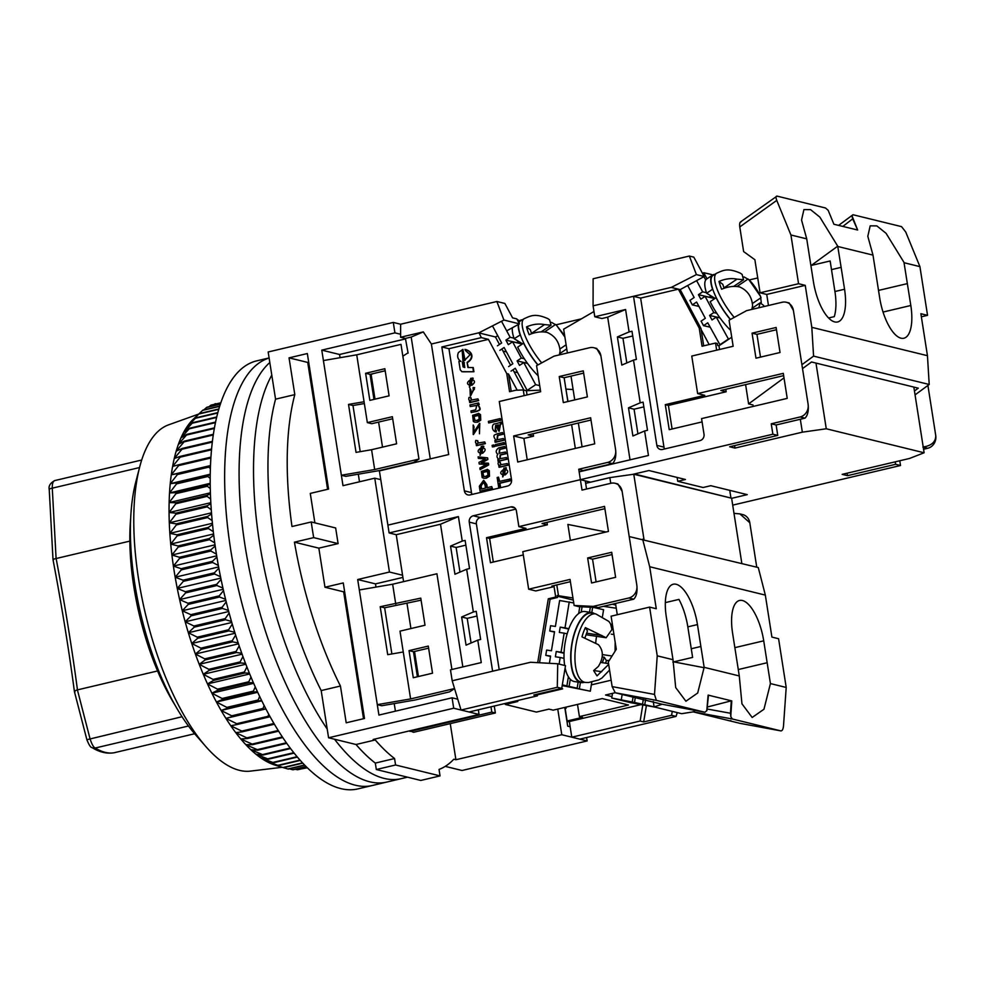 <?xml version="1.0" encoding="UTF-8"?>
<svg xmlns="http://www.w3.org/2000/svg" width="985" height="985" viewBox="0 0 985 985"><rect width="100%" height="100%" fill="white"/><g stroke="black" fill="none" stroke-linecap="round" stroke-linejoin="round"><path stroke-width="1.48" d="M174.85 704.841A146.962 56.958 -103.3 0 1 133.8 586.518A146.962 56.958 -103.3 0 1 130.709 517.901M408.11 353.135L405.414 338.434L400.599 337.252L400.624 324.225L393.286 322.427L394.923 332.856L400.612 334.247M457.754 699.19L452.066 697.799L453.703 708.227L479.055 714.445L478.328 709.803M557.756 709.077L561.782 734.724L587.134 740.942L586.592 737.543M570.155 726.758L567.705 726.154L564.774 707.415M340.441 686.028A219.914 85.215 -103.3 0 1 294.441 542.169L313.698 537.625A219.914 85.215 76.7 0 1 311.248 521.976L335.651 527.96L338.101 543.609L318.844 548.152L324.976 587.245L343.26 582.935L364.487 718.484L346.203 722.805L340.441 686.028L321.184 690.571A219.914 85.215 -103.3 0 1 275.554 399.171L268.166 351.977L393.286 322.427M561.782 734.724L455.907 759.73L453.826 759.226A219.914 85.215 -103.3 0 1 439.039 769.445L440.049 775.897L395.576 764.988L394.566 758.536A219.914 85.215 -103.3 0 1 375.26 739.957L373.18 739.452L479.055 714.445M445.208 766.367L462.014 770.492L587.134 740.942M455.907 759.73L450.256 723.63M453.703 708.227L328.584 737.777L356.016 744.5L375.26 739.957M454.565 688.663L449.505 691.876L415.054 700.015L381.737 705.74L377.292 704.644L378.917 715.073L452.066 697.799M402.914 577.407L375.482 583.883L375.987 587.085M394.234 703.586L395.416 711.182M405.488 338.914L339.566 354.489L340.059 357.69M358.306 474.191L359.5 481.788M394.923 332.856L321.775 350.131L339.566 354.489M403.259 651.996L387.708 654.668L380.198 606.711L420.78 598.129L425.015 625.229L399.996 631.139L410.61 698.919L377.292 704.644L357.69 579.525L389.457 572.026L374.756 478.181L343.002 485.679L321.775 350.131M328.584 737.777L321.184 690.571A219.914 85.215 -103.3 0 1 273.916 538.881A219.914 85.215 -103.3 0 1 275.554 399.171L294.81 394.628L289.048 357.85L307.332 353.541L328.559 489.089L310.275 493.411L314.892 522.875M394.566 758.536L375.31 763.079A219.914 85.215 -103.3 0 1 356.016 744.5A219.914 85.215 -103.3 0 0 375.31 763.079L376.319 769.531L420.804 780.44L440.049 775.897M409.883 730.784L413.552 732.298L495.356 712.98L494.273 706.036M490.973 706.811L491.798 712.106L409.994 731.424M375.482 583.883L357.69 579.525M402.582 575.24L389.457 572.026M380.764 479.646L374.756 478.181M341.364 475.25L345.809 476.346L379.139 470.608L413.589 462.482L418.957 459.072L374.682 469.525L341.364 475.25M395.748 604.039L392.646 584.216L359.328 589.953M311.248 521.976L291.991 526.519A219.914 85.215 -103.3 0 1 294.81 394.628M294.441 542.169L318.844 548.152M324.976 587.245L343.654 591.837L363.514 718.718M343.654 591.837L344.615 591.603M338.101 543.609L313.698 537.625M289.048 357.85L307.726 362.431L327.599 489.311M307.726 362.431L308.687 362.209M374.682 469.525L371.579 449.714L356.041 452.386L348.518 404.416L352.975 405.512L364.351 403.554M323.4 360.559L356.73 354.822L364.068 401.745L348.518 404.416M395.576 764.988L376.319 769.531M491.798 712.106L495.356 712.98M391.882 653.954L384.642 607.794L421.1 600.185M360.202 451.672L352.975 405.512M567.04 721.919L568.998 721.463M410.61 698.919L454.528 688.552M392.646 584.216L436.921 573.762L451.918 669.492M428.29 646.086L432.526 673.198L413.281 677.742L409.034 650.629L428.29 646.086M384.642 607.794L380.198 606.711M371.579 449.714L396.61 443.804L392.362 416.692L367.343 422.602L364.068 401.745M356.73 354.822L400.993 344.368L418.957 459.072M384.852 368.722L365.607 373.278L369.843 400.378L389.1 395.835L384.852 368.722M428.61 648.155L413.478 651.725L417.406 676.769M367.343 422.602L371.788 423.698L392.683 418.76M373.968 399.405L370.052 374.362L385.172 370.791M409.034 650.629L413.478 651.725M365.607 373.278L370.052 374.362M269.102 357.937L256.789 360.842A219.914 85.215 -103.3 0 0 216.158 552.511A219.914 85.215 -103.3 0 0 357.887 788.899L401.203 778.667A219.914 85.215 -103.3 0 1 334.555 739.242A219.914 85.215 -103.3 0 0 401.203 778.667L407.507 777.177M327.217 729.06A219.914 85.215 -103.3 0 1 259.474 542.292A219.914 85.215 -103.3 0 1 271.798 375.15A219.914 85.215 -103.3 0 0 259.474 542.292A219.914 85.215 -103.3 0 0 327.217 729.06M386.76 782.078A219.914 85.215 -103.3 0 1 245.043 545.69A219.914 85.215 -103.3 0 1 269.816 362.517A219.914 85.215 -103.3 0 0 245.043 545.69A219.914 85.215 -103.3 0 0 386.76 782.078M372.318 785.488A219.914 85.215 -103.3 0 1 230.601 549.101A219.914 85.215 -103.3 0 1 269.114 358.011A219.914 85.215 -103.3 0 0 230.601 549.101A219.914 85.215 -103.3 0 0 372.318 785.488M198.736 414.045L168.62 424.831A178.076 69.012 76.7 0 0 156.036 433.412A178.076 69.012 76.7 0 0 139.735 466.791A178.076 69.012 76.7 0 0 205.791 746.507A178.076 69.012 76.7 0 0 250.399 771.12L282.153 767.29M193.54 418.97L199.266 413.601A187.729 72.755 76.7 0 0 198.896 413.995L190.019 422.762L195.744 417.825A187.729 72.755 76.7 0 0 195.399 418.293L186.731 427.207L192.481 422.713A187.729 72.755 76.7 0 0 192.174 423.242L183.702 432.28L189.489 428.241A187.729 72.755 76.7 0 0 189.194 428.832L180.92 437.968L186.756 434.397A187.729 72.755 76.7 0 0 186.497 435.05L178.408 444.26L184.306 441.145A187.729 72.755 76.7 0 0 184.084 441.871L176.192 451.118L182.163 448.471A187.729 72.755 76.7 0 0 181.954 449.246L174.246 458.517L180.317 456.35A187.729 72.755 76.7 0 0 180.144 457.175L172.609 466.434L178.765 464.735A187.729 72.755 76.7 0 0 178.63 465.61L171.279 474.819L177.546 473.6A187.729 72.755 76.7 0 0 177.435 474.524L170.245 483.672L176.647 482.909A187.729 72.755 76.7 0 0 176.574 483.881L169.531 492.931L176.069 492.623A187.729 72.755 76.7 0 0 176.019 493.633L169.137 502.559L175.81 502.719A187.729 72.755 76.7 0 0 175.798 503.766L169.063 512.532L175.884 513.136A187.729 72.755 76.7 0 0 175.909 514.207L169.297 522.801L176.278 523.848A187.729 72.755 76.7 0 0 176.34 524.943L169.851 533.341L177.004 534.793A187.729 72.755 76.7 0 0 177.103 535.926L170.725 544.089L178.063 545.949A187.729 72.755 76.7 0 0 178.186 547.094L171.907 555.011L179.43 557.276A187.729 72.755 76.7 0 0 179.578 558.433L173.385 566.067L181.105 568.702A187.729 72.755 76.7 0 0 181.289 569.872L175.182 577.222L183.087 580.202A187.729 72.755 76.7 0 0 183.308 581.372L177.263 588.414L185.377 591.726A187.729 72.755 76.7 0 0 185.623 592.896L179.627 599.594L187.95 603.239A187.729 72.755 76.7 0 0 188.221 604.396L182.274 610.749L190.794 614.677A187.729 72.755 76.7 0 0 191.102 615.834L185.18 621.806L193.922 626.004A187.729 72.755 76.7 0 0 194.254 627.137L188.344 632.739L197.296 637.172A187.729 72.755 76.7 0 0 197.653 638.292L191.755 643.488L200.915 648.142A187.729 72.755 76.7 0 0 201.297 649.238L195.387 654.028L204.757 658.866A187.729 72.755 76.7 0 0 205.163 659.938L199.229 664.309L208.82 669.308A187.729 72.755 76.7 0 0 209.251 670.342L203.279 674.282L213.08 679.416A187.729 72.755 76.7 0 0 213.523 680.426L207.503 683.922L217.513 689.155A187.729 72.755 76.7 0 0 217.98 690.128L211.898 693.181L222.118 698.5A187.729 72.755 76.7 0 0 222.585 699.424L216.441 702.034L226.858 707.39A187.729 72.755 76.7 0 0 227.35 708.277L221.12 710.444L231.734 715.812A187.729 72.755 76.7 0 0 232.226 716.637L225.91 718.361L236.708 723.716A187.729 72.755 76.7 0 0 237.213 724.492L230.785 725.773L241.768 731.092A187.729 72.755 76.7 0 0 242.285 731.806L235.747 732.643L246.903 737.876A187.729 72.755 76.7 0 0 247.42 738.541L240.746 738.935L252.074 744.081A187.729 72.755 76.7 0 0 252.603 744.672L245.794 744.648L257.282 749.647A187.729 72.755 76.7 0 0 257.811 750.188L250.855 749.733L262.49 754.584A187.729 72.755 76.7 0 0 263.02 755.052L255.915 754.19L267.674 758.844A187.729 72.755 76.7 0 0 268.203 759.238L260.939 757.982L272.833 762.427A187.729 72.755 76.7 0 0 273.362 762.759L265.925 761.109L277.942 765.32A187.729 72.755 76.7 0 0 278.447 765.579L270.85 763.56L282.966 767.512A187.729 72.755 76.7 0 0 283.471 767.684L275.209 765.173A182.373 70.674 -103.3 0 1 270.85 763.56A182.373 70.674 -103.3 0 1 265.925 761.109A182.373 70.674 -103.3 0 1 260.939 757.982A182.373 70.674 -103.3 0 1 255.915 754.19A182.373 70.674 -103.3 0 1 250.855 749.733A182.373 70.674 -103.3 0 1 245.794 744.648A182.373 70.674 -103.3 0 1 240.746 738.935A182.373 70.674 -103.3 0 1 235.747 732.643A182.373 70.674 -103.3 0 1 230.785 725.773A182.373 70.674 -103.3 0 1 225.91 718.361A182.373 70.674 -103.3 0 1 221.12 710.444A182.373 70.674 -103.3 0 1 216.441 702.034A182.373 70.674 -103.3 0 1 211.898 693.181A182.373 70.674 -103.3 0 1 207.503 683.922A182.373 70.674 -103.3 0 1 203.279 674.282A182.373 70.674 -103.3 0 1 199.229 664.309A182.373 70.674 -103.3 0 1 195.387 654.028A182.373 70.674 -103.3 0 1 193.454 648.524A182.373 70.674 -103.3 0 1 191.755 643.488A182.373 70.674 -103.3 0 1 188.344 632.739A182.373 70.674 -103.3 0 1 185.18 621.806A182.373 70.674 -103.3 0 1 182.274 610.749A182.373 70.674 -103.3 0 1 179.627 599.594A182.373 70.674 -103.3 0 1 177.263 588.414A182.373 70.674 -103.3 0 1 175.182 577.222A182.373 70.674 -103.3 0 1 173.385 566.067A182.373 70.674 -103.3 0 1 171.907 555.011A182.373 70.674 -103.3 0 1 170.725 544.089A182.373 70.674 -103.3 0 1 169.851 533.341A182.373 70.674 -103.3 0 1 169.297 522.801A182.373 70.674 -103.3 0 1 169.063 512.532A182.373 70.674 -103.3 0 1 169.137 502.559A182.373 70.674 -103.3 0 1 169.531 492.931A182.373 70.674 -103.3 0 1 170.245 483.672A182.373 70.674 -103.3 0 1 171.279 474.819A182.373 70.674 -103.3 0 1 172.609 466.434A182.373 70.674 -103.3 0 1 174.246 458.517A182.373 70.674 -103.3 0 1 176.192 451.118A182.373 70.674 -103.3 0 1 178.408 444.26A182.373 70.674 -103.3 0 1 180.92 437.968A182.373 70.674 -103.3 0 1 183.702 432.28A182.373 70.674 -103.3 0 1 186.731 427.207A182.373 70.674 -103.3 0 1 190.019 422.762A182.373 70.674 -103.3 0 1 191.841 420.693A182.373 70.674 -103.3 0 1 193.466 419.056A182.373 70.674 -103.3 0 1 193.54 418.97L193.466 419.056M139.735 466.791L135.782 481.96A160.912 62.35 76.7 0 0 195.473 734.712L205.791 746.507M211.529 449.862L211.443 449.788A187.729 72.755 -103.3 0 1 211.603 448.988L180.317 456.35M210.839 459.022L209.94 458.222A187.729 72.755 -103.3 0 1 210.076 457.335L210.95 457.163M210.396 468.552L208.746 467.136A187.729 72.755 -103.3 0 1 208.857 466.2L210.495 465.757M210.224 478.427L207.872 476.481A187.729 72.755 -103.3 0 1 207.946 475.521L210.248 474.745M210.31 488.609L207.33 486.245A187.729 72.755 -103.3 0 1 207.367 485.236L210.236 484.078M210.655 499.063L207.109 496.366A187.729 72.755 -103.3 0 1 207.121 495.32L210.445 493.744M211.282 509.75L207.219 506.819A187.729 72.755 -103.3 0 1 207.195 505.736L210.901 503.717M212.169 520.634L207.65 517.556A187.729 72.755 -103.3 0 1 207.589 516.448L211.59 513.961M213.326 531.691L208.401 528.526A187.729 72.755 -103.3 0 1 208.315 527.406L212.538 524.451M214.742 542.87L209.485 539.706A187.729 72.755 -103.3 0 1 209.362 538.561L213.733 535.15M216.417 554.136L210.888 551.034A187.729 72.755 -103.3 0 1 210.728 549.876L215.186 546.022M218.35 565.452L212.6 562.472A187.729 72.755 -103.3 0 1 212.415 561.315L216.897 557.054M220.529 576.779L214.619 573.984A187.729 72.755 -103.3 0 1 214.398 572.814L218.855 568.173M222.93 588.082L216.922 585.509A187.729 72.755 -103.3 0 1 216.675 584.339L221.059 579.377M225.577 599.311L219.532 597.009A187.729 72.755 -103.3 0 1 219.249 595.839L223.509 590.606M228.422 610.454L222.413 608.434A187.729 72.755 -103.3 0 1 222.105 607.277L226.193 601.835M231.487 621.449L225.553 619.75A187.729 72.755 -103.3 0 1 225.22 618.605L229.111 613.015M234.725 632.259L228.963 630.905A187.729 72.755 76.7 0 1 228.606 629.772L232.263 624.121M201.297 649.238L232.608 641.851A187.729 72.755 -103.3 0 1 232.226 640.742L235.624 635.103M232.608 641.851L238.161 642.873M241.744 653.252L236.474 652.55A187.729 72.755 -103.3 0 1 236.068 651.467L239.183 645.926M245.487 663.348L240.549 662.954A187.729 72.755 -103.3 0 1 240.131 661.908L242.938 656.564M249.353 673.149L244.834 673.026A187.729 72.755 -103.3 0 1 244.391 672.016L246.878 666.968M253.33 682.617L249.279 682.74A187.729 72.755 -103.3 0 1 248.823 681.768L250.978 677.101M257.417 691.729L253.896 692.024A187.729 72.755 -103.3 0 1 253.416 691.101L255.238 686.939M261.567 700.458L258.661 700.877A187.729 72.755 -103.3 0 1 258.168 700.003L259.634 696.444M265.79 708.781L263.537 709.249A187.729 72.755 -103.3 0 1 263.032 708.424L264.14 705.58M270.05 716.698L268.523 717.105A187.729 72.755 -103.3 0 1 268.006 716.329L268.745 714.334M274.322 724.172L273.596 724.406A187.729 72.755 -103.3 0 1 273.079 723.692L273.436 722.645M302.752 763.141L283.471 767.684L287.891 768.977A187.729 72.755 76.7 0 0 288.396 769.088L304.734 765.222M289.418 768.842L292.705 769.728A187.729 72.755 76.7 0 0 293.198 769.753L306.187 766.687M295.328 769.26L297.396 769.753A187.729 72.755 76.7 0 0 297.864 769.704L307.049 767.537M301.25 768.903L307.295 767.783M215.05 403.776L215.506 403.665A187.729 72.755 76.7 0 0 215.05 403.776L214.373 404.318M220.849 402.791L211.147 405.081A187.729 72.755 76.7 0 0 210.716 405.266L208.98 406.743M220.431 404.047L206.973 407.224A187.729 72.755 76.7 0 0 206.554 407.482L203.92 409.846M219.753 406.103L203.008 410.068A187.729 72.755 76.7 0 0 202.614 410.388L194.71 417.862M200.915 648.142L232.226 640.742M235.046 633.269L191.755 643.488M228.963 630.905L197.653 638.292M195.387 654.028L238.481 643.845M228.606 629.772L197.296 637.172M204.757 658.866L236.068 651.467M231.783 622.471L188.344 632.739M205.163 659.938L236.474 652.55M225.553 619.75L194.254 627.137M199.229 664.309L242.076 654.188M225.22 618.605L193.922 626.004M208.82 669.308L240.131 661.908M228.717 611.525L185.18 621.806M209.251 670.342L240.549 662.954M222.413 608.434L191.102 615.834M203.279 674.282L245.819 664.235M222.105 607.277L190.794 614.677M213.08 679.416L244.391 672.016M225.848 600.456L182.274 610.749M213.523 680.426L244.834 673.026M219.532 597.009L188.221 604.396M207.503 683.922L249.685 673.962M219.249 595.839L187.95 603.239M217.513 689.155L248.823 681.768M223.213 589.313L179.627 599.594M217.98 690.128L249.279 682.74M216.922 585.509L185.623 592.896M211.898 693.181L253.65 683.331M216.675 584.339L185.377 591.726M222.118 698.5L253.416 691.101M220.8 578.121L177.263 588.414M222.585 699.424L253.896 692.024M214.619 573.984L183.308 581.372M216.441 702.034L257.676 692.295M214.398 572.814L183.087 580.202M226.858 707.39L258.168 700.003M218.621 566.954L175.182 577.222M227.35 708.277L258.661 700.877M212.6 562.472L181.289 569.872M221.12 710.444L261.764 700.84M212.415 561.315L181.105 568.702M231.734 715.812L263.032 708.424M216.7 555.848L173.385 566.067M232.226 716.637L263.537 709.249M210.888 551.034L179.578 558.433M225.91 718.361L265.864 708.929M210.728 549.876L179.43 557.276M236.708 723.716L268.006 716.329M215.013 544.828L171.907 555.011M237.213 724.492L268.523 717.105M209.485 539.706L178.186 547.094M209.362 538.561L178.063 545.949M241.768 731.092L273.079 723.692M213.597 533.968L170.725 544.089M242.285 731.806L273.596 724.406M208.401 528.526L177.103 535.926M208.315 527.406L177.004 534.793M246.903 737.876L278.176 730.501M212.428 523.281L169.851 533.341M247.42 738.541L278.595 731.178M207.65 517.556L176.34 524.943M207.589 516.448L176.278 523.848M252.074 744.081L282.326 736.94M211.504 512.84L169.297 522.801M252.603 744.672L282.732 737.556M207.219 506.819L175.909 514.207M207.195 505.736L175.884 513.136M257.282 749.647L286.339 742.788M210.839 502.67L169.063 512.532M257.811 750.188L286.733 743.355M207.109 496.366L175.798 503.766M207.121 495.32L175.81 502.719M262.49 754.584L290.169 748.046M210.408 492.808L169.137 502.559M263.02 755.052L290.538 748.551M207.33 486.245L176.019 493.633M207.367 485.236L176.069 492.623M267.674 758.844L293.752 752.688M210.224 483.315L169.531 492.931M268.203 759.238L294.109 753.131M207.872 476.481L176.574 483.881M207.946 475.521L176.647 482.909M272.833 762.427L297.051 756.714M210.261 474.216L170.245 483.672M273.362 762.759L297.372 757.083M208.746 467.136L177.435 474.524M208.857 466.2L177.546 473.6M277.942 765.32L299.994 760.112M210.507 465.56L171.279 474.819M278.447 765.579L300.265 760.42M209.94 458.222L178.63 465.61M210.076 457.335L178.765 464.735M282.966 767.512L302.518 762.883M211.443 449.788L180.144 457.175M287.891 768.977L304.562 765.037M212.341 442.08L181.954 449.246M212.44 441.329L182.163 448.471M292.705 769.728L306.064 766.564M213.302 434.964L184.084 441.871M213.4 434.274L184.306 441.145M297.396 769.753L306.988 767.487M214.361 428.475L186.497 435.05M214.471 427.847L186.756 434.397M215.493 422.627L189.194 428.832M215.604 422.072L189.489 428.241M216.638 417.455L192.174 423.242M216.762 416.975L192.481 422.713M217.759 413.01L195.399 418.293M217.87 412.604L195.744 417.825M218.793 409.304L198.896 413.995M218.892 408.972L199.266 413.601M219.68 406.362L202.614 410.388M220.369 404.219L206.554 407.482M220.812 402.877L210.716 405.266M583.686 470.781L578.749 469.242L580.374 479.67L585.275 480.865L580.374 479.67L387.881 525.128L580.374 479.67L582.012 490.099L610.885 483.278A10.724 9.702 103.8 0 1 615.071 483.278A10.724 9.702 103.8 0 1 622.138 491.429L636.839 585.275A10.724 9.702 103.8 0 1 628.849 597.969L593.229 606.378L574.132 605.479L570.044 579.426L528.662 589.19L522.789 551.662L608.447 531.432L604.531 506.401L518.861 526.63L516.423 510.993A5.368 4.851 103.8 0 0 510.784 506.918L473.256 515.783A5.368 4.851 103.8 0 0 469.254 522.124L492.598 671.179L530.583 662.265L452.189 680.783L450.465 669.837L481.271 662.56L477.762 640.139L466.053 645.15L461.645 616.992L473.354 611.993L466.656 569.244L454.947 574.243L450.539 546.096L462.248 541.085L458.407 516.583L389.112 532.947L396.229 534.695L403.579 581.642M634.377 473.982L730.956 498.053L729.75 490.345M527.049 394.948L526.384 390.713L540.408 390.159M565.919 389.137L567.988 401.498M527.221 459.786L523.885 438.46L533.501 436.195L533.119 433.708M571.62 424.621L575.338 448.421M533.501 436.195L528.169 434.877L591 420.041M583.637 470.436L612.51 463.615C615.256 460.869 616.29 456.227 615.613 449.726A10.724 9.702 103.8 0 1 607.622 462.421L578.749 469.242M567.852 401.523L564.134 377.735L583.649 373.118M389.112 532.947L379.397 470.904L448.692 454.541L431.381 344.011L478.993 332.77L481.32 337.621L441.822 346.954L464.354 490.85A5.368 4.851 103.8 0 0 469.993 494.926L507.521 486.061A5.368 4.851 103.8 0 0 511.523 479.707L499.272 401.511L540.654 391.735L536.579 365.669L554.05 356.139L589.658 347.717A10.724 9.702 103.8 0 1 593.844 347.73A10.724 9.702 103.8 0 1 600.912 355.881L615.613 449.726M563.321 402.606L587.38 396.918L583.292 370.852L559.234 376.529L563.321 402.606M590.643 417.775L513.653 435.961L517.728 462.027L594.731 443.841L590.643 417.775M372.712 373.734L371.16 374.632L375.002 399.171M378.597 422.085L382.512 447.128M573.11 389.555L566.055 389.137M472.111 494.421A5.368 4.851 103.8 0 1 471.47 492.598L448.938 348.702L488.437 339.369L506.733 373.574L509.565 391.698L515.66 390.257L523.269 389.949L524.155 395.625M526.384 390.713L523.269 389.949M523.885 438.46L513.653 435.961M600.912 355.881L596.688 348.431L593.844 347.73M559.234 376.529L564.134 377.735M448.938 348.702L441.822 346.954M488.437 339.369L481.32 337.621M400.599 337.252L423.291 331.896L431.381 344.011M478.993 332.77L503.914 320.051L496.871 301.496L400.624 324.225M430.273 458.887L411.188 337.067L423.291 331.896M405.414 338.434L411.188 337.067M407.704 353.036L402.853 356.188M503.914 320.051L519.464 323.868L516.805 318.894L512.582 317.86L504.874 303.454L496.871 301.496M581.421 318.832L556.045 324.828M519.464 323.868L506.684 330.849M497.757 335.725L495.455 336.969L499.469 344.454M501.882 348.986L510.599 365.263M513.013 369.781L523.885 390.109M495.455 336.969L478.784 332.881M517.174 390.195L508.506 374.004L506.733 373.574M473.576 432.908L474.007 426.727L473.194 425.003L473.219 434.52L479.375 424.978L479.461 433.769L479.572 423.328L473.354 432.883L473.194 425.003M479.461 433.769L479.793 423.402M473.428 434.557L479.609 425.052M482.81 453.186L481.32 446.353L480.003 455.218L483.623 446.205L482.662 446.082L483.278 447.855M481.32 446.353L482.404 453.322C485.9 450.613 486.011 448.766 482.736 447.756L483.475 447.916M480.237 455.267L483.832 446.267M485.211 459.022L478.341 458.394L485.322 458.961L478.969 462.396L479.227 464.021L486.799 464.489M481.702 462.827L487.883 459.49L487.624 457.853L478.107 456.855L478.341 458.394M484.952 464.427L486.356 464.378L479.855 468.023L480.114 469.66L488.72 464.883L488.462 463.233L481.099 462.79L487.44 459.379L487.181 457.742M499.161 431.27L500.503 424.387L501.513 423.821L501.254 422.171L495.332 423.87C491.453 423.304 491.293 431.245 495.96 431.836L496.354 430.359L495.172 430.162L495.59 425.483L498.964 431.245L500.811 422.06M495.418 430.211L495.75 425.643M495.233 431.799L496.403 431.947M497.203 439.864L497.905 435.481L503.15 434.237L502.448 432.55L497.154 433.794C494.79 435.087 491.86 434.619 496.034 440.455L494.802 440.738L495.467 442.277L504.086 440.246L503.397 438.547L496.982 439.827L497.462 435.37L502.707 434.126L502.448 432.55M495.652 446.156L504.714 444.235L504.024 442.536L495.406 444.58L495.652 446.156L504.271 444.124L504.024 442.536M500.971 464.748L500.306 462.371L498.422 462.039C497.659 463.972 498.188 465.105 500.023 465.437L498.718 465.745L499.383 467.284L508.001 465.252L507.312 463.553L500.712 464.711L499.863 462.26M472.16 385.147L470.658 378.314L469.352 387.179L472.972 378.166L472.012 378.043L472.615 379.828M470.658 378.314L471.753 385.283C475.25 382.586 475.361 380.727 472.086 379.717L472.825 379.878M469.574 387.228L473.182 378.228M471.101 394.554L470.916 389.998L470.005 388.398L470.288 395.97L474.438 387.585L473.096 387.511L473.157 389.112L474.216 389.149L470.867 394.517L470.005 388.398M473.157 389.112L474.425 389.21M470.547 396.032L474.659 387.647M471.162 412.53L476.949 411.385C479.153 410.105 482.281 410.548 477.996 404.761L479.264 404.453L478.599 402.927L469.98 404.97L470.227 406.546L476.777 405.364L475.693 409.822L470.916 410.954L471.162 412.53L476.506 411.274C478.71 410.006 481.837 410.437 477.553 404.65L477.996 404.761M470.227 406.546L476.949 405.414M474.918 422.208L477.577 422.196L480.729 420.189L480.508 414.623L478.476 413.318M471.618 400.082L470.965 397.706L469.082 397.374C468.306 399.307 468.835 400.439 470.682 400.772L469.365 401.08L470.042 402.619L478.661 400.575L477.959 398.888L471.372 400.045L470.51 397.595M498.755 487.71L500.602 487.489L499.937 483.241L510.427 480.766L510.168 479.055L499.235 481.431L498.558 477.159L497.154 477.491L498.755 487.71L500.158 487.378L499.493 483.13L509.984 480.655L509.725 478.944M499.641 481.333L498.558 477.159M505.416 474.819L503.926 467.998L502.609 476.863L506.228 467.85L505.28 467.715L505.884 469.5M503.926 467.998L505.01 474.955C508.506 472.258 508.617 470.411 505.342 469.402L506.081 469.562M502.842 476.9L506.438 467.912M499.296 453.334L499.9 449.443L505.33 448.163L504.64 446.476L498.718 447.879C495.714 450.133 495.418 452.263 497.807 454.282C496.44 456.043 496.834 457.779 498.989 459.466L497.782 459.749L498.447 461.275L507.066 459.232L506.364 457.545L499.752 458.714L500.146 454.898L505.748 453.58L505.502 452.004L499.075 453.297L499.457 449.332L504.886 448.052L504.64 446.476M500.011 458.764L500.602 455.008L506.191 453.691L505.502 452.004M492.377 446.931L494.495 446.648L493.805 444.949L492.131 445.355L492.377 446.931L494.051 446.537L493.805 444.949M488.622 422.959L500.959 420.25L500.269 418.563L488.375 421.371L488.622 422.959L500.515 420.139L500.269 418.563M463.676 360.288L465.055 360.387L462.901 349.379L464.612 360.276L463.676 360.288L462.15 350.488L463.036 361.827L470.091 354.748L465.351 350.414M463.258 361.877L462.187 350.734M468.318 367.479L467.087 362.357C474.745 357.567 471.298 350.931 464.932 349.367L465.573 350.463M467.53 362.468C475.189 357.678 471.741 351.042 465.376 349.478M464.932 349.367L466.09 349.613M461.768 371.665L473.92 371.751L473.268 367.577L467.887 367.491L467.087 362.357M487.279 487.649L486.787 484.546L483.82 480.421M492.414 488.425L491.7 486.602L486.861 487.747L486.344 484.435L483.598 480.36L479.313 486.258L480.077 491.121L492.414 488.425L491.7 486.602M483.684 478.23L486.344 478.217L489.496 476.223L489.286 470.645L487.255 469.352M478.365 443.115L477.7 440.726L475.817 440.394C475.041 442.327 475.57 443.472 477.417 443.804L476.112 444.112L476.777 445.639L485.396 443.607L484.706 441.92L478.107 443.065L477.257 440.615M508.506 374.004L511.215 391.304M479.227 464.021L484.509 464.317M488.72 464.883L488.018 463.122M480.114 469.66L488.277 464.772M495.455 431.873L495.911 430.248M504.086 440.246L503.397 438.547M495.024 442.166L503.643 440.135M508.001 465.252L507.312 463.553M498.939 467.173L507.558 465.142M479.264 404.453L478.599 402.927M477.553 404.65L478.821 404.342M478.784 413.392L472.615 415.35L473.354 421.481L474.684 422.159L477.134 422.085L480.286 420.09L480.064 414.513L478.636 413.355M478.661 400.575L477.959 398.888M469.599 402.508L478.205 400.476M507.066 459.232L506.364 457.545M498.004 461.165L506.622 459.133M462.901 349.379L458.431 352.519C456.855 356.348 457.68 359.279 460.906 361.335L458.899 361.347L460.229 369.831L461.977 371.727M473.92 371.751L462.741 371.813M473.477 371.64L472.825 367.467M480.077 491.121L491.971 488.314M487.55 469.426L481.382 471.372L482.133 477.503L483.463 478.181L485.9 478.107L489.052 476.112L488.843 470.547L487.403 469.389M485.396 443.607L484.706 441.92M476.334 445.528L484.952 443.496M481.185 453.506C477.417 452.46 477.146 450.724 480.372 448.298L481.185 453.506L480.052 453.531M496.822 425.175L498.792 424.954L499.087 429.546L496.822 425.175L499.075 425.027M470.535 385.48C466.767 384.421 466.496 382.685 469.722 380.259L470.535 385.48L469.402 385.492M478.612 415.165L479.227 419.093L476.875 420.46L474.277 420.263L473.662 416.335L477.971 414.894M474.93 420.533L474.105 416.446L479.055 415.276M503.803 475.152C500.023 474.105 499.752 472.357 502.978 469.943L503.803 475.152L502.658 475.176M464.809 367.516L464.034 362.603L462.347 362.123L463.098 366.962L464.809 367.516M464.034 362.603L462.347 362.123M484.94 484.743L485.457 488.08L481.209 489.077L480.692 485.79L483.327 482.133L484.94 484.743M487.378 471.187L488.006 475.115L485.642 476.481L483.044 476.284L482.441 472.357L486.738 470.928M483.697 476.555L482.884 472.468L487.834 471.298M480.274 453.568L480.409 448.557M499.284 429.558L497.265 425.286M469.623 385.541L469.759 380.518M502.892 475.213L503.027 470.202M462.79 362.234L464.477 362.714L462.79 362.234M463.541 367.073L462.79 362.295M481.616 488.979L481.136 485.9L483.536 482.207M559.357 354.883L560.096 351.091C559.332 342.103 555.023 335.873 547.143 332.413C541.405 331.256 535.409 332.019 529.154 334.703A33.983 10.293 -123.9 0 1 526.532 326.885C532.75 324.213 538.746 323.449 544.52 324.594L551.071 325.21L549.605 319.829L547.783 318.598C535.089 313.095 530.817 315.742 524.143 318.709L520.572 320.827A34.869 10.564 56.1 0 0 518.972 322.945M518.652 324.311A34.869 10.564 56.1 0 0 537.97 364.918M551.588 322.39L556.439 325.21L564.873 336.969M560.391 352.987L559.714 353.443M531.629 333.718L530.312 329.803L526.532 326.885M512.409 327.709A35.398 10.724 56.1 0 0 514.133 338.705L522.604 343.839M537.81 364.992A35.398 10.724 -123.9 0 1 523.614 343.162L517.667 347.151A35.398 10.724 56.1 0 0 538.167 375.79M514.133 338.705L520.351 334.888M520.068 334.715A35.398 10.724 -123.9 0 1 518.258 324.521M518.689 322.415A35.398 10.724 -123.9 0 1 520.129 320.482A35.398 10.724 -123.9 0 1 522.173 319.879M523.761 362.566L527.554 363.44A18.777 5.688 -123.9 0 1 527.443 363.293L517.088 360.904L519.514 365.41L523.761 362.566L535.668 384.679L539.706 385.615M518.245 343.112A18.777 5.688 -123.9 0 1 518.43 342.238L518.135 341.684M519.157 341.746L518.43 342.238M508.605 366.605L512.84 363.748L504.098 347.496L499.851 350.352M517.15 319.534L519.624 320.815M524.303 358.737L521.324 358.048L512.582 341.795L522.296 344.048M528.292 390.639L527.184 390.38L535.668 384.679M518.566 341.389L516.719 342.632L505.908 340.133L508.334 344.651L512.582 341.795M505.908 340.133L510.144 337.276L501.525 321.27M497.425 345.833L501.66 342.977L492.463 325.887M527.184 390.38L515.278 368.267L511.03 371.111M521.324 358.048L517.088 360.904M503.003 351.079L506.45 351.879M514.108 371.825L517.63 372.638M513.948 338.163L510.144 337.276M741.853 563.543L731.621 498.225L633.774 474.228L609.85 477.627L585.656 483.339M749.794 522.727A10.724 9.702 -76.2 0 0 742.715 514.589L739.883 513.887L749.794 522.727L756.751 567.2M564.885 708.166L566.116 708.252L565.156 708.486L567.114 720.995L582.517 717.363L579.402 716.6L628.479 705.001L602.241 698.574L553.164 710.16L548.928 709.126L536.419 712.081L505.293 704.447L505.133 703.462M577.493 704.41L579.402 716.6M505.293 704.447L517.802 701.492L515.684 700.975M407.002 603.522L410.93 628.565M414.513 651.479L418.44 676.523M462.248 541.085L465.129 540.408L469.537 568.554L466.656 569.244M473.354 611.993L476.235 611.303L480.643 639.462L477.762 640.139M615.625 577.308L611.71 552.277L587.651 557.966L591.566 582.985L615.625 577.308M585.275 480.865L586.543 489.028M574.132 605.479L579.02 606.686L598.129 607.585L633.737 599.175C636.482 596.417 637.517 591.788 636.839 585.275M572.95 597.981L557.165 595.506L557.473 597.476L555.7 597.045L554.062 586.617L551.846 586.075L570.401 581.692M493.325 562.041L489.631 538.463L547.377 524.82L542.045 523.515L604.876 508.679M596.11 581.913L592.539 559.16L612.067 554.555M609.85 477.627L610.749 483.303M547.377 524.82L546.995 522.346M558.507 595.827L556.796 584.905M633.774 474.228L644.005 539.558M677.274 712.611L676.042 716.415L579.796 739.144L571.78 737.186L569.342 721.537L567.114 720.995M733.997 513.357L739.883 513.887M561.216 688.515L562.657 688.86L537.551 694.794M396.229 534.695L440.504 524.242L462.839 666.907M598.129 607.585L593.229 606.378M622.138 491.429L617.915 483.98L615.071 483.278M458.407 516.583L440.504 524.242M452.189 680.783L461.042 710.025L557.288 687.296L557.732 663.767L530.583 662.265M469.254 522.124L476.371 523.872L499.198 669.615M515.783 509.159L480.372 517.519L473.256 515.783M518.861 526.63L525.978 528.379L486.516 537.699L489.631 538.463M523.306 554.961L490.444 562.718L486.516 537.699M528.662 589.19L535.778 590.938L554.062 586.617M592.539 559.16L587.651 557.966M615.76 605.049L612.375 604.224M573.282 600.099L557.276 596.171M616.265 608.237L603.436 606.329M591.345 684.87L611.143 680.204M615.157 692.738L605.566 695.004L611.981 696.58M672.25 711.367L671.585 715.332L676.042 716.415M671.585 715.332L643.673 721.919L640.127 721.045L571.78 737.186M640.939 704.632L569.342 721.537M461.645 616.992L467.21 618.358L471.076 642.996M465.88 545.148L456.117 547.463L450.539 546.096M456.117 547.463L459.97 572.1M476.974 616.056L467.21 618.358M461.042 710.025L469.045 711.995L537.379 695.853L533.821 694.979L561.733 688.392L565.501 665.675L557.732 663.767M561.733 688.392L557.288 687.296M476.371 523.872A5.368 4.851 103.8 0 1 480.372 517.519M555.7 597.045L548.313 598.781L537.699 662.659M557.473 597.476L550.098 599.225L548.313 598.781M537.675 694.068L537.379 695.853M642.774 705.051L640.127 721.045M643.673 721.919L646.345 705.839M539.534 662.757L550.098 599.225M578.146 682.112L577.148 688.22L572.347 687.505L590.31 691.199L562.201 685.585M549.408 663.311L550.578 656.072L545.776 655.345L546.638 650.063L551.44 650.777L554.543 631.717L549.741 631.003L554.481 632.087M577.148 688.22L569.121 686.41L570.29 679.256M581.224 612.054L582.086 606.822M590.347 607.216L589.523 612.227M564.06 652.883L561.044 652.205L564.146 633.158L567.163 633.835M602.488 616.413L603.583 609.703L593.167 607.351M573.738 602.955L559.628 600.505L555.405 626.435L550.603 625.721L549.741 631.003M590.31 691.199L591.776 682.211M562.263 685.228L569.121 686.41M562.263 685.215L566.892 685.905L562.324 684.87M559.111 664.112L560.182 657.5L555.38 656.786L556.242 651.491L561.044 652.205M568.727 629.07L560.206 627.149L559.345 632.444L564.146 633.158M560.206 627.149L565.008 627.864L569.231 601.933M564.048 653.252L556.242 651.491M568.85 628.726L565.008 627.864M579.783 606.711L578.675 613.52M591.788 612.559L592.638 607.326M579.377 688.724L580.399 682.457M560.182 657.5L564.023 658.362M568.382 676.781L566.892 685.905M545.776 655.345L550.529 656.429M608.668 664.395L596.996 675.87L593.635 670.613L598.363 666.439C603.608 657.931 603.633 650.679 598.424 644.683L581.963 636.864A33.983 14.455 -81.5 0 1 585.361 627.617L606.132 637.751L611.968 629.489L610.651 624.428L612.732 627.113M615.157 642.121L615.083 651.171M609.284 660.393L606.391 660.566A33.983 14.455 -81.5 0 1 605.603 663.164M591.985 613.15A34.869 14.837 98.5 0 0 573.467 637.258A34.869 14.837 98.5 0 0 575.437 677.582A34.869 14.837 98.5 0 0 581.716 682.1L585.632 682.445A34.635 14.738 -81.5 0 1 579.389 677.963A34.635 14.738 -81.5 0 1 577.432 637.898A34.635 14.738 -81.5 0 1 595.839 613.95L591.985 613.15M606.391 660.566L604.273 657.254L602.106 656.933M596.639 636.335A16.092 6.846 98.5 0 0 595.765 642.823M613.187 629.563L611.968 629.378M586.124 634.586A16.092 6.846 98.5 0 0 587.085 634.906L606.132 637.751M584.955 637.763L587.479 630.929L585.361 627.617M604.273 657.254L602.291 662.671M584.327 682.334A35.398 15.058 -81.5 0 1 581.273 682.58A35.398 15.058 -81.5 0 1 571.596 645.347A35.398 15.058 -81.5 0 1 591.714 612.547L584.991 611.55A35.398 15.058 98.5 0 0 568.85 628.75A35.398 15.058 98.5 0 0 564.676 665.478M565.131 667.953A35.398 15.058 98.5 0 0 574.55 681.583L581.273 682.58M591.714 612.547A35.398 15.058 -81.5 0 1 594.546 613.68M654.84 707.107L630.363 702.613L611.747 698.033L634.5 702.44L635.35 697.22M643.377 699.042L642.528 704.25L634.5 702.44M642.528 704.25L654.089 706.873M611.747 698.033L612.498 693.366M622.163 694.462L621.338 699.461M644.769 704.755L645.606 699.584M633.109 696.764L632.271 701.936M700.877 646.48L697.454 624.576A37.541 14.553 -103.3 0 0 673.26 584.228A37.541 14.553 -103.3 0 0 666.316 616.942L673.014 659.704L675.685 687.567L685.905 701.221L697.7 693.009L704.152 667.337L700.877 646.48L691.261 648.746L692.615 657.401L672.866 662.068M763.72 640.829A37.541 14.553 -103.3 0 0 739.526 600.468A37.541 14.553 -103.3 0 0 732.594 633.195L739.279 675.944L741.951 703.819L752.171 717.474L763.966 709.249L770.418 683.578L763.72 640.829L734.847 647.65M691.261 648.746L687.825 626.854A37.541 14.553 76.7 0 0 678.948 599.397L665.331 602.611M673.014 659.704L657.229 655.825L649.595 607.105L656.269 608.742L649.694 566.744L765.333 595.1L758.278 567.569L629.206 536.566M606.071 531.986L567.877 524.439L570.377 540.42M739.279 675.944L704.152 667.337M765.333 595.1L771.908 637.098L778.581 638.736L786.202 687.456L770.418 683.578M662.142 704.25L654.102 706.922L681.669 713.682L693.181 711.872L739.883 723.322L780.945 730.907L732.335 718.988L730.759 716.563L731.781 700.901L708.129 695.102L706.774 710.69L704.903 712.254L656.355 700.36L654.508 694.425L657.229 655.825M738.282 669.541L767.155 662.733M730.784 720.466L730.882 721.118M649.694 566.744L642.639 539.214M615.514 603.473L617.287 614.738M649.595 607.105L611.094 616.191L616.278 649.275L608.287 661.982L612.141 686.607L615.243 692.763L661.846 704.189M704.964 712.266L662.018 704.226L704.964 712.266M786.202 687.456L783.494 726.056C783.124 729.269 782.25 730.882 780.896 730.895L739.784 723.298M693.181 711.872L695.238 710.456M654.102 706.922L653.24 701.455M706.774 710.69L708.129 695.102M707.525 706.971L731.252 700.827L730.501 713.263L707.292 709.04M730.845 716.587L730.501 713.263M708.474 695.238L706.873 710.702M590.606 482.17L580.374 479.67L772.868 434.213L777.756 435.407L729.639 446.771L734.97 448.077L802.344 432.169L826.267 428.77L924.115 452.768L909.537 458.456L842.163 474.364L847.506 475.669L895.624 464.304L900.512 465.511L732.705 505.133M731.646 498.324L747.246 494.642L710.776 485.691L703.081 487.513L677.729 481.296L685.425 479.486L648.955 470.535L632.641 474.388M777.756 435.407L776.131 424.978L805.004 418.157C807.749 415.399 808.784 410.77 808.106 404.256A10.724 9.702 103.8 0 1 800.115 416.963L771.243 423.784L776.131 424.978M771.243 423.784L772.868 434.213M671.487 287.312L696.407 274.593L689.365 256.038L593.118 278.767L593.081 305.83L671.487 287.312L633.515 296.337L656.847 445.392A5.368 4.851 103.8 0 0 662.474 449.468L700.015 440.603A5.368 4.851 103.8 0 0 704.016 434.25L701.566 418.613L787.224 398.383L783.297 373.352L697.639 393.581L691.765 356.053L733.148 346.277L729.072 320.211L746.544 310.669L782.152 302.26A10.724 9.702 103.8 0 1 786.338 302.272A10.724 9.702 103.8 0 1 793.405 310.423L808.106 404.256M593.081 305.83L594.792 316.776L601.909 318.524L607.683 317.158L625.586 309.499L594.792 316.776M580.374 479.67L579.155 471.852L648.45 455.476L644.609 430.974L647.502 430.297L643.094 402.139L640.201 402.828L633.515 360.079L636.396 359.39L631.988 331.243L629.095 331.92L625.586 309.499M755.975 358.183L780.034 352.507L776.118 327.476L752.06 333.164L755.975 358.183M593.967 311.531L563.654 329.175L567.385 352.987M571.005 376.11L574.735 399.91M578.355 423.033L582.073 446.833M677.729 481.296L677.126 477.442M923.561 449.246L927.759 448.261A10.724 9.702 -76.2 0 0 935.75 435.567L927.907 385.443M900.512 465.511L899.773 460.758M895.624 464.304L895.242 461.83M847.506 475.669L847.112 473.194M924.115 452.768L913.834 387.068M826.267 428.77L815.974 363.071M802.344 432.169L800.325 419.265M719.542 349.49L718.964 345.797L731.732 337.215M672.102 428.992L668.409 405.414L726.154 391.771L725.773 389.297M734.97 448.077L734.588 445.602M726.154 391.771L720.823 390.466L783.654 375.63M760.506 357.112L756.948 334.358L776.476 329.741M668.409 405.414L665.294 404.65L704.755 395.33L697.639 393.581M665.294 404.65L669.221 429.669L702.083 421.912M664.604 448.963A5.368 4.851 103.8 0 1 663.964 447.128L640.632 298.086L633.515 296.337M640.632 298.086L678.394 289.171L699.227 328.116L702.059 346.24L715.541 343.051L717.314 343.494L717.622 345.464L718.964 345.797M671.278 287.423L680.167 289.602L704.176 276.502L693.809 257.122L689.365 256.038M630.031 459.835L607.683 317.158M640.201 402.828L628.492 407.827L632.899 435.986L644.609 430.974M629.095 331.92L617.398 336.919L621.806 365.078L633.515 360.079M793.405 310.423L789.182 302.974L786.338 302.272M756.948 334.358L752.06 333.164M935.75 435.567C935.812 441.92 931.514 445.749 922.871 447.067M829.641 261.099A32.185 29.107 103.8 0 1 830.293 261.973M757.736 277.942L749.154 279.974M716.649 350.167L715.541 343.051M696.407 274.593L704.176 276.502M617.398 336.919L622.963 338.298L632.727 335.983M637.935 433.831L634.069 409.194L628.492 407.827M634.069 409.194L643.833 406.891M626.829 362.936L622.963 338.298M703.709 345.846L701.172 329.655L709.151 344.565M701.172 329.655L701 328.547L699.227 328.116M701 328.547L680.167 289.602M751.838 309.425L752.589 305.621C751.826 296.645 747.516 290.415 739.624 286.943C733.899 285.798 727.903 286.561 721.648 289.245A33.983 10.293 -123.9 0 1 719.025 281.427C725.243 278.755 731.239 277.992 737.014 279.137L743.564 279.752L742.099 274.372L740.277 273.14C727.57 267.637 723.31 270.284 716.624 273.251L713.066 275.369A34.869 10.564 56.1 0 0 730.464 319.46M744.069 276.933L748.92 279.752L760.592 296.46L761.257 302.641M763.695 305.498L760.161 302.851L758.869 307.542M752.885 307.529L752.195 307.985M724.11 288.26L722.805 284.345L719.025 281.427M706.627 293.247L712.561 289.258A35.398 10.724 -123.9 0 1 712.623 275.024L706.676 279.014A35.398 10.724 56.1 0 0 706.627 293.247L715.098 298.381M730.304 319.534A35.398 10.724 -123.9 0 1 716.107 297.704L710.16 301.693A35.398 10.724 56.1 0 0 730.648 330.332M712.623 275.024A35.398 10.724 -123.9 0 1 714.667 274.421M716.255 317.108L720.047 317.983A18.777 5.688 -123.9 0 1 719.937 317.835L709.582 315.434L712.007 319.953L716.255 317.108L728.592 339.32M710.739 297.642A18.777 5.688 -123.9 0 1 710.924 296.78L710.628 296.226M711.638 296.288L710.924 296.78M720.097 345.021L707.759 322.809L703.524 325.653L701.086 321.147L705.334 318.29L696.592 302.038L692.344 304.894L698.944 306.421M707.021 278.792L703.746 272.71L711.687 274.556L712.118 275.357M716.797 313.279L713.817 312.59L705.075 296.337L714.79 298.59M719.666 344.922L728.161 339.222M711.059 295.931L709.2 297.175L698.402 294.675L700.827 299.181L705.075 296.337M698.402 294.675L702.637 291.819L696.617 280.626M692.344 304.894L689.919 300.376L694.154 297.519L687.69 285.502M713.817 312.59L709.582 315.434M703.746 272.71L702.576 273.498M703.524 325.653L710.123 327.18M706.442 292.705L702.637 291.819M703.93 276.637L705.728 279.986M903.996 262.416L886.094 233.346L876.835 225.897L870.186 225.848L867.81 236.289L872.993 255.115L879.691 297.864A37.541 14.553 -103.3 0 0 903.885 338.224A37.541 14.553 -103.3 0 0 910.817 305.498L903.996 262.416M878.521 290.415L907.394 283.606M841.128 267.354L837.718 246.164L819.828 217.094L810.569 209.645L803.92 209.596L801.544 220.049L806.727 238.862L813.413 281.611A37.541 14.553 -103.3 0 0 837.619 321.972A37.541 14.553 -103.3 0 0 844.551 289.245L841.128 267.354L831.5 269.619L830.146 260.976L810.901 265.519M828.594 317.983L834.27 316.641A37.541 14.553 76.7 0 0 834.923 291.523L831.5 269.619M914.437 390.983L918.279 388.164L811.529 361.988L802.516 368.612M801.913 364.696L813.573 356.127L929.212 384.482L915.053 394.887M753.057 404.995L748.612 403.899L784.011 377.871M837.853 246.496L872.993 255.115M904.132 262.749L919.916 266.615L927.55 315.335L920.876 313.71L927.451 355.696L811.812 327.34L805.237 285.354L798.564 283.717L790.93 234.996L806.727 238.862M741.114 221.871C739.833 221.908 739.378 223.595 739.772 226.944L743.626 251.569L754.879 259.72L760.063 292.804L766.736 294.441L768.472 305.498M745.596 384.618L748.612 403.899M927.451 355.696L929.212 384.482M813.573 356.127L811.812 327.34M805.237 285.354L766.736 294.441M842.815 226.427L852.69 218.842L851.988 216.097L852.985 214.73L901.534 226.636L905.732 232.004L919.916 266.615M838.604 225.393L852.985 214.73M852.69 218.842L857.652 230.022L833.901 224.248L828.102 210.162M790.93 234.996L776.759 200.386C775.7 197.505 775.786 196.077 777.005 196.101L825.553 208.007L828.016 210.224M740.437 222.007L777.005 196.101M760.063 292.804L798.564 283.717M921.357 316.801L927.55 315.335M852.074 216.035L857.652 230.022M157.563 670.957L77.409 689.894L89.955 738.479C91.691 744.032 93.452 747.221 95.213 748.021C102.181 752.232 108.559 753.796 114.334 752.712L114.457 752.675M182.028 716.735L86.877 739.723C89.032 745.066 90.743 747.689 92.024 747.578L92.024 747.578A5.368 4.568 121.3 0 0 95.213 748.021L188.467 726.007M54.766 480.557C50.21 483.069 48.376 486.11 49.25 489.693L49.25 489.693A5.368 1.638 -0.9 0 1 52.279 488.166C52.168 483.463 53.091 480.914 55.049 480.508L141.705 460.02M86.877 739.723L74.417 691.581C68.716 648.696 61.575 604.716 53.005 559.628L49.25 489.693M53.485 559.849C52.451 559.566 53.325 559.123 56.096 558.52L52.279 488.166L139.538 467.555M74.922 691.987C73.887 691.458 74.712 690.756 77.409 689.894M77.458 689.882C71.782 647.317 64.678 603.522 56.133 558.52L56.096 558.52M56.133 558.52L129.835 541.11M607.622 462.421L612.51 463.615M464.354 490.85L471.47 492.598M541.713 362.862A34.635 10.49 -123.9 0 1 524.143 318.709M560.108 348.838L566.104 344.812M555.626 324.471L544.422 331.994M544.52 324.594L531.494 333.336M628.849 597.969L633.737 599.175M510.784 506.918L514.736 507.878M602.204 654.569L612.03 656.022M613.975 634.549L611.242 634.143M601.823 635.448L586.641 633.195M593.758 670.514L601.724 671.708M704.127 667.707L673.703 661.871M697.454 624.576L687.825 626.854M654.508 694.425L612.141 686.607M693.009 711.835L732.335 718.988M615.243 692.763L656.355 700.36M656.847 445.392L663.964 447.128M800.115 416.963L805.004 418.157M923.24 447.153L927.759 448.261M734.207 317.404A34.635 10.49 -123.9 0 1 716.624 273.251M752.602 303.38L761.073 297.679M748.12 279.001L736.915 286.536M737.014 279.137L723.987 287.879M837.718 246.164L811.234 265.445M834.923 291.523L844.551 289.245M883.04 312.06L910.817 305.498M776.759 200.386L739.772 226.944M114.334 752.712L194.636 733.739L114.149 752.749A5.368 4.974 -100.9 0 0 114.334 752.712M556.439 325.21L564.676 335.688M559.652 353.701L566.744 348.924M541.122 331.896L551.071 325.21M518.307 321.701L520.129 320.482M585.632 682.445L588.525 682.531L598.757 679.909L601.921 678.025L609.555 670.083M595.839 613.95L608.828 621.4L612.793 627.039M600.838 662.449L608.533 663.595M748.92 279.752C752.959 283.582 756.849 289.159 760.592 296.46M752.146 308.243L760.161 302.851M733.616 286.438L743.564 279.752M114.149 752.749C106.934 753.968 99.559 752.245 92.024 747.578"/></g></svg>
